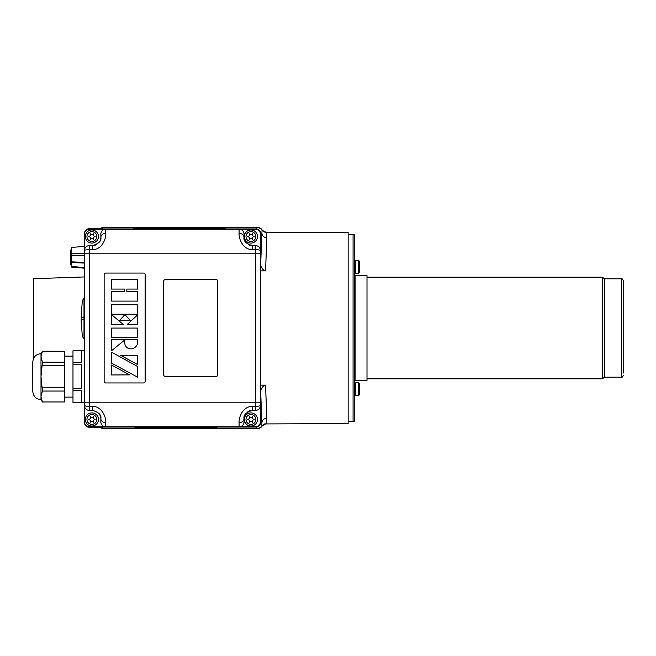 <?xml version="1.0" encoding="UTF-8"?>
<svg xmlns="http://www.w3.org/2000/svg" width="656" height="656" viewBox="0 0 656 656"><rect width="100%" height="100%" fill="white"/><g stroke="black" fill="none" stroke-linecap="round" stroke-linejoin="round"><path stroke-width="0.98" d="M260.637 228.28L257.849 227.402L104.468 227.402L102.582 227.419L100.147 228.526M264.499 423.924L348.147 423.587L348.147 232.413L266.344 232.413L266.803 237.784L265.565 270.887L260.727 270.887L260.727 263.105C260.547 267.033 262.162 269.624 265.565 270.887M266.803 418.216C263.843 418.528 262.195 420.086 261.867 422.882L260.727 392.895L260.727 270.887L260.727 385.113L265.557 385.113L266.803 418.216L266.434 423.53L262.162 425.998A4.945 4.945 123.7 0 1 257.882 428.466L260.703 427.679L263.318 424.645M264.352 232.011L266.344 232.413L261.883 230.19A4.945 4.945 -123.7 0 0 257.603 227.722L255.783 228.936L89.396 228.936A4.945 4.945 -90 0 0 84.452 233.88L84.452 422.12A4.945 4.945 90 0 0 89.396 427.064L102.582 427.573A3.296 3.296 180 0 1 102.024 427.532M33.366 358.865L33.366 278.718L84.452 276.939M263.466 424.53L262.293 425.949M264.352 423.989L263.868 424.243M257.882 428.466L257.603 428.278A4.945 4.945 123.7 0 0 261.883 425.81L261.867 422.882L260.727 422.12A4.945 4.945 33.7 0 1 255.783 427.064L89.396 427.064M260.727 422.12L260.727 392.895C260.547 388.967 262.162 386.376 265.557 385.113M264.991 232.24L262.162 230.002L261.867 233.118L260.727 233.88L260.727 263.105L261.867 233.118C262.195 235.914 263.843 237.472 266.803 237.784M263.868 231.757L260.703 228.321L257.882 227.534A4.945 4.945 -123.7 0 1 262.162 230.002L262.293 230.051M100.147 427.474L102.582 428.581L104.468 428.598L257.849 428.598M260.727 233.88A4.945 4.945 146.3 0 0 255.783 228.936M84.788 424.268L84.452 422.12M84.452 233.88L84.788 231.732M84.452 422.48C84.657 425.359 86.305 427.007 89.396 427.433L102.057 427.523M102.008 228.477L89.396 228.567C86.305 228.993 84.657 230.641 84.452 233.52M250.912 229.977A6.56 6.56 0 0 0 245.229 239.809A6.56 6.56 0 0 0 256.586 239.809A6.56 6.56 0 0 0 250.912 229.977M250.912 231.617A4.92 4.92 0 0 0 246.648 238.989A4.92 4.92 0 0 0 255.168 238.989A4.92 4.92 0 0 0 250.912 231.617M249.354 238.62A3.28 0.492 -60 0 0 249.879 238.923A1.361 1.361 0 0 1 251.937 238.923A3.28 0.492 60 0 0 252.462 238.62A1.361 1.361 0 0 1 253.495 236.832A3.28 0.492 180 0 0 253.495 236.234A1.361 1.361 0 0 1 252.462 234.446A3.28 0.492 -60 0 0 251.937 234.143A1.361 1.361 0 0 1 249.879 234.143A3.28 0.492 60 0 0 249.354 234.446A1.361 1.361 0 0 1 248.329 236.234A3.28 0.492 180 0 0 248.329 236.832A1.361 1.361 0 0 1 249.354 238.62M91.873 243.089A6.56 6.56 0 0 0 97.555 233.257A6.56 6.56 0 0 0 86.19 233.257A6.56 6.56 0 0 0 91.873 243.089M91.873 241.449A4.92 4.92 0 0 0 96.129 234.077A4.92 4.92 0 0 0 87.609 234.077A4.92 4.92 0 0 0 91.873 241.449M93.423 234.446A3.28 0.492 120 0 0 92.898 234.143A1.361 1.361 0 0 1 90.84 234.143A3.28 0.492 -120 0 0 90.315 234.446A1.361 1.361 0 0 1 89.29 236.234A3.28 0.492 0 0 0 89.29 236.832A1.361 1.361 0 0 1 90.315 238.62A3.28 0.492 120 0 0 90.84 238.923A1.361 1.361 0 0 1 92.898 238.923A3.28 0.492 -120 0 0 93.423 238.62A1.361 1.361 0 0 1 94.456 236.832A3.28 0.492 0 0 0 94.456 236.234A1.361 1.361 0 0 1 93.423 234.446M91.873 426.023A6.56 6.56 0 0 0 97.555 416.191A6.56 6.56 0 0 0 86.19 416.191A6.56 6.56 0 0 0 91.873 426.023M91.873 424.383A4.92 4.92 0 0 0 96.129 417.011A4.92 4.92 0 0 0 87.609 417.011A4.92 4.92 0 0 0 91.873 424.383M93.423 417.38A3.28 0.492 120 0 0 92.898 417.077A1.361 1.361 0 0 1 90.84 417.077A3.28 0.492 -120 0 0 90.315 417.38A1.361 1.361 0 0 1 89.29 419.168A3.28 0.492 0 0 0 89.29 419.766A1.361 1.361 0 0 1 90.315 421.554A3.28 0.492 120 0 0 90.84 421.857A1.361 1.361 0 0 1 92.898 421.857A3.28 0.492 -120 0 0 93.423 421.554A1.361 1.361 0 0 1 94.456 419.766A3.28 0.492 0 0 0 94.456 419.168A1.361 1.361 0 0 1 93.423 417.38M250.912 426.023A6.56 6.56 0 0 0 256.586 416.191A6.56 6.56 0 0 0 245.229 416.191A6.56 6.56 0 0 0 250.912 426.023M250.912 424.383A4.92 4.92 0 0 0 255.168 417.011A4.92 4.92 0 0 0 246.648 417.011A4.92 4.92 0 0 0 250.912 424.383M252.462 417.38A3.28 0.492 120 0 0 251.937 417.077A1.361 1.361 0 0 1 249.879 417.077A3.28 0.492 -120 0 0 249.354 417.38A1.361 1.361 0 0 1 248.329 419.168A3.28 0.492 0 0 0 248.329 419.766A1.361 1.361 0 0 1 249.354 421.554A3.28 0.492 120 0 0 249.879 421.857A1.361 1.361 0 0 1 251.937 421.857A3.28 0.492 -120 0 0 252.462 421.554A1.361 1.361 0 0 1 253.495 419.766A3.28 0.492 0 0 0 253.495 419.168A1.361 1.361 0 0 1 252.462 417.38M348.147 421.472L354.707 421.472L354.707 234.528L353.067 234.528L353.067 421.472L353.067 234.528L348.147 234.528M158.949 428.229L134.964 428.171L134.964 427.548L138.244 427.491L213.676 427.491L216.956 427.548L216.956 428.171L211.322 428.229M210.617 428.229L206.05 428.229M205.344 428.229L170.199 428.229M169.494 428.229L164.918 428.229M164.221 428.229L159.646 428.229M138.244 427.491L216.956 427.712M138.244 427.655L134.964 427.712M210.617 428.056L211.322 428.335L210.617 428.056M205.344 428.056L206.05 428.335L205.344 428.056M169.494 428.056L170.199 428.335L169.494 428.056M164.221 428.056L164.918 428.335L164.221 428.056M158.949 428.056L159.646 428.335L158.949 428.056M202.819 427.884L203.524 428.163L202.819 427.884M185.32 427.884L186.017 428.163L185.32 427.884M180.039 427.884L180.744 428.163L180.039 427.884M209.157 427.704L209.863 427.983L209.157 427.704M203.885 427.704L204.582 427.983L203.885 427.704M198.612 427.704L199.317 427.983L198.612 427.704M193.34 427.704L194.045 427.983L193.34 427.704M188.059 427.704L188.772 427.983L188.059 427.704M182.786 427.704L183.491 427.983L182.786 427.704M177.514 427.704L178.219 427.983L177.514 427.704M172.241 427.704L172.946 427.983L172.241 427.704M166.968 427.704L167.674 427.983L166.968 427.704M161.696 427.704L162.401 427.983L161.696 427.704M156.423 427.704L157.128 427.983L156.423 427.704M151.142 427.704L151.856 427.983L151.142 427.704M145.87 427.704L146.575 427.983L145.87 427.704M140.597 427.704L141.302 427.983L140.597 427.704M140.597 427.868L141.302 427.868M145.87 427.868L146.575 427.868M151.142 427.868L151.856 427.868M156.423 427.868L157.128 427.868M161.696 427.868L162.401 427.868M166.968 427.868L167.674 427.868M172.241 427.868L172.946 427.868M177.514 427.868L178.219 427.868M182.786 427.868L183.491 427.868M188.059 427.868L188.772 427.868M193.34 427.868L194.045 427.868M198.612 427.868L199.317 427.868M203.885 427.868L204.582 427.868M209.157 427.868L209.863 427.868M141.302 428.048L140.597 428.163L141.302 427.983M146.575 428.048L145.87 428.163L146.575 427.983M151.856 428.048L151.142 428.163L151.856 427.983M157.128 428.048L156.423 428.163L157.128 427.983M180.039 428.048L180.744 428.048M185.32 428.048L186.017 428.048M202.819 428.048L203.524 428.048M158.949 428.22L159.646 428.22M164.221 428.22L164.918 428.22M169.494 428.22L170.199 428.22M205.344 428.22L206.05 428.22M210.617 428.22L211.322 428.22M111.52 363.112L111.52 352.116L137.752 366.622L137.752 377.257L111.52 363.112M111.52 350.763L111.52 339.365L137.752 339.365L137.752 340.956C137.76 345.31 135.735 347.934 131.676 348.836C128.814 348.992 126.657 347.877 125.214 345.499L124.509 342.235A25.674 25.674 0 0 0 124.665 340.062L111.52 350.763M111.52 324.4L111.52 314.609L123.213 324.4L111.52 324.4M137.752 324.236L127.338 324.4L137.752 314.765L137.752 324.236M111.52 289.075L111.52 279.595L137.752 279.595L137.752 289.075L126.821 289.075L126.821 291.625L137.752 291.625L137.752 301.096L111.52 301.096L111.52 291.699L124.64 291.699L124.64 289.075L111.52 289.075M111.52 314.216L111.52 304.745L137.752 304.745L137.752 314.216L111.52 314.216M119.343 320.702L124.894 314.609L130.724 320.702L119.343 320.702M111.52 337.537L111.52 328.066L137.752 328.066L137.752 337.537L111.52 337.537M120.532 355.273L137.752 355.273L137.752 364.629L120.532 355.273M111.52 374.961L111.52 365.023L129.585 374.879L111.52 374.961M244.016 421.882L244.016 418.61L244.016 421.882A4.92 4.92 0 0 1 239.096 426.802L255.496 426.802A4.92 4.92 0 0 0 260.416 421.882L260.416 234.126A4.92 4.92 0 0 0 255.496 229.206L89.38 229.206A4.92 4.92 0 0 0 84.46 234.126L84.46 421.882A4.92 4.92 0 0 0 89.38 426.802L105.78 426.802A4.92 4.92 0 0 1 100.86 421.882L100.86 418.61C101.557 415.1 98.826 412.37 92.66 410.41L89.38 410.41A4.92 4.92 0 0 1 84.46 405.49A4.92 4.92 0 0 0 89.38 410.41L89.38 406.31A4.92 0.82 180 0 1 84.46 405.49M260.416 402.21L89.38 402.21L89.38 253.798L255.496 253.798L255.496 410.41A4.92 4.92 0 0 0 260.416 405.49A4.92 0.82 0 0 1 255.496 406.31L252.216 406.31C242.253 406.548 238.554 418.364 239.096 422.702L239.096 426.802L105.78 426.802L105.78 422.702A4.92 4.1 180 0 1 100.86 418.61A8.2 8.2 0 0 0 100.491 416.183M143.492 273.068L105.78 273.068A1.64 1.64 0 0 0 104.14 274.708L104.14 381.3A1.64 1.64 0 0 0 105.78 382.94L143.492 382.94A1.64 1.64 0 0 0 145.132 381.3L145.132 274.708A1.64 1.64 0 0 0 143.492 273.068M216.144 279.628L165.304 279.628A1.64 1.64 0 0 0 163.664 281.268L163.664 374.74A1.64 1.64 0 0 0 165.304 376.38L216.144 376.38A1.64 1.64 0 0 0 217.776 374.74L217.776 281.268A1.64 1.64 0 0 0 216.144 279.628M84.46 253.798L89.38 253.798L89.38 245.598A4.92 4.92 0 0 0 84.46 250.518A4.92 0.82 180 0 1 89.38 249.698L92.66 249.698C102.623 249.46 106.321 237.644 105.78 233.306L105.78 229.206A4.92 4.92 0 0 0 100.86 234.126L100.86 237.398A8.2 8.2 0 0 1 99.441 242.007M89.38 245.598L92.66 245.598C98.835 243.622 101.565 240.891 100.86 237.398A4.92 4.1 180 0 1 105.78 233.306M96.924 244.401A8.2 8.2 0 0 1 92.66 245.598L92.66 249.698M255.496 410.41L252.216 410.41C246.041 412.386 243.31 415.117 244.016 418.61A8.2 8.2 0 0 1 245.434 414.002M247.943 411.607A8.2 8.2 0 0 1 252.216 410.41L252.216 406.31M248.247 244.573A8.2 8.2 0 0 0 252.216 245.598L255.496 245.598A4.92 4.92 0 0 1 260.416 250.518A4.92 0.82 0 0 0 255.496 249.698L252.216 249.698C242.277 249.469 238.554 237.669 239.096 233.306L239.096 229.206A4.92 4.92 0 0 1 244.016 234.126L244.016 237.398L244.016 234.126M252.216 249.698L252.216 245.598C246.049 243.638 243.319 240.908 244.016 237.398A8.2 8.2 0 0 0 245.442 242.015M84.46 402.21L89.38 402.21L89.38 406.31L92.66 406.31C102.598 406.54 106.321 418.339 105.78 422.702M244.016 237.398A4.92 4.1 180 0 0 239.096 233.306M239.096 422.702A4.92 4.1 -0 0 0 244.016 418.61M126.067 346.778L125.214 345.499M42.419 401.956L64.78 401.956L42.419 401.956L41 396.503L41 399.578C36.023 399.086 33.284 396.355 32.8 391.378L32.8 361.858C33.284 356.88 36.023 354.142 41 353.658L42.419 351.198L41 356.733L41 353.658M41 396.503L41 356.733L42.419 362.186L41 376.618L42.419 391.042L41 396.503M84.452 402.448L72.98 402.448L81.5 402.415L81.5 390.582L72.98 390.582L72.98 388.45L81.5 388.45L81.5 364.785L72.98 364.785L72.98 350.788L84.452 350.788M72.98 362.653L81.5 362.653L81.5 350.821L72.98 350.821M64.78 401.956L64.78 391.042L42.419 391.042M64.78 391.042L64.78 365.712L42.419 365.712M64.78 387.524L42.419 387.524M64.78 365.712L64.78 351.28L42.419 351.28M64.78 351.28L42.419 351.198M64.78 362.186L42.419 362.186M72.98 402.415L72.98 390.582M72.98 388.45L72.98 364.785M81.295 318.521L81.237 314.011M83.632 319.341L81.262 319.341M81.18 319.341L81.237 323.031M83.632 317.701L81.18 317.701M359.619 394.1L358.676 395.74L359.619 394.1L359.619 384.26L358.676 382.62L358.676 395.74L355.519 395.74L354.707 394.92L355.519 395.74L355.519 382.62L354.707 383.44M358.676 260.26L358.676 273.38L355.519 273.38L354.707 272.56L355.519 273.38L355.519 260.26L354.707 261.08L355.519 260.26L358.676 260.26L359.619 261.9L359.619 271.74L358.676 273.38L359.619 271.74M225.156 228.591L225.156 227.632L223.516 227.599L134.964 227.599L133.324 227.632L133.324 228.591M133.324 228.427L223.516 228.624M225.156 228.427L223.516 228.46M212.601 227.821L212.601 228.313L197.169 228.313L197.169 227.821L212.601 227.821M212.601 228.149L197.169 228.149M194.561 227.821L194.561 228.313L187.755 228.313L187.755 227.821L194.561 227.821M194.561 228.149L187.755 228.149M180.449 227.968L187.477 227.821L180.449 227.968L187.37 228.313L180.572 228.313M187.477 227.821L180.572 228.149M177.825 227.821L177.825 228.313L171.027 228.313L171.027 227.821L177.825 227.821M177.825 228.149L171.027 228.149M161.532 227.821L169.715 227.821L169.715 228.313L163.434 228.026M169.715 228.149L168.576 228.313M168.576 228.149L162.918 228.075M158.301 228.313L151.585 228.149L158.301 228.313M158.301 228.149L151.585 228.149M160.564 227.821L142.524 228.149L158.301 228.058M151.585 228.272L142.524 228.149M151.306 227.821L144.172 227.821L151.306 227.87M84.46 255.414L71.66 255.692L71.66 262.548L84.452 263.089L71.66 262.548L71.66 267.115L84.452 268.197M84.46 267.533L71.66 266.484M84.46 268.042L71.66 266.992M84.452 246.361L71.66 247.443L71.66 253.798L84.46 253.511M71.66 262.548L71.66 261.842L84.452 262.384M71.66 253.798L71.66 255.692M84.452 267.763L71.66 266.721M71.66 253.864L84.452 253.585M71.66 264.655L70.84 264.655L70.84 249.903L71.66 249.903M366.999 378.832L602.323 378.832L604.643 377.192L604.643 278.808L621.56 278.808C621.855 278.316 622.396 278.866 623.2 280.448L623.2 373.1M623.2 363.949L623.2 369.91M623.2 286.09L623.2 282.9M623.2 286.59L623.2 311.354M623.2 342.391L623.2 344.646M355.117 275.528L355.117 380.472L366.999 380.472L366.999 275.528L354.707 275.118M255.783 427.064L257.603 428.278M102.582 427.573L102.582 428.581M102.582 227.419L102.582 228.427M102.057 228.477L89.396 228.936M260.416 253.798L255.496 253.798L255.496 245.598M92.66 406.31L92.66 410.41M84.452 339.021L84.001 339.021L84.001 298.029L82.763 300.063L82.156 302.908L81.18 317.012M602.323 378.832L602.323 277.168L604.643 278.808M604.643 377.192L604.783 278.808M604.783 377.192L621.56 377.192L621.56 278.808M89.396 427.433L85.264 425.195M85.264 230.805L89.396 228.567M245.541 242.162L244.204 239.161M99.335 413.846L100.671 416.847M41 399.578L42.419 402.038M72.98 356.118L64.78 356.118M72.98 397.118L64.78 397.118M84.452 298.029L84.001 298.029M84.001 339.021L82.763 336.979L82.156 334.142L81.18 320.03M358.676 382.62L355.519 382.62M355.117 380.472L354.707 380.882M366.999 277.168L602.323 277.168M621.56 377.192C622.052 377.536 622.601 376.987 623.2 375.552"/></g></svg>
